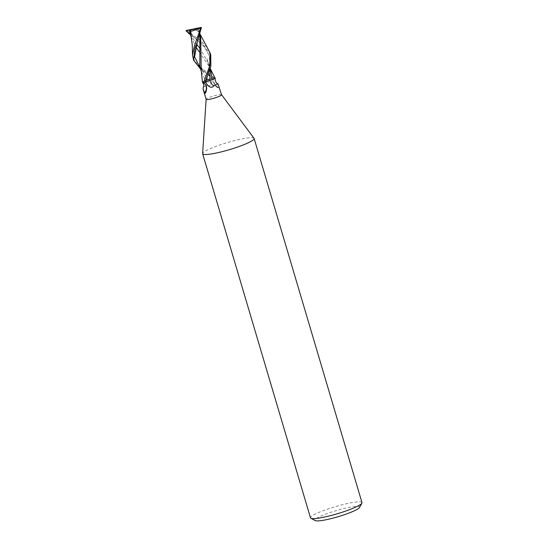 <?xml version="1.0" encoding="UTF-8"?>
<svg xmlns="http://www.w3.org/2000/svg" width="548" height="548" viewBox="0 0 548 548"><rect width="100%" height="100%" fill="white"/><g stroke="black" fill="none" stroke-linecap="round" stroke-linejoin="round"><path stroke-width="0.41" stroke-dasharray="2.74 2.06" d="M254.046 138.329A26.852 3.692 -16.5 0 0 239.873 139.35A26.852 3.692 -16.5 0 0 202.616 153.563M221.57 94.756L221.556 94.736A8.056 1.11 -16.5 0 0 217.303 95.037A8.056 1.11 -16.5 0 0 206.123 99.304L206.123 99.332M361.988 502.598A26.852 3.692 -16.5 0 0 347.727 503.454A26.852 3.692 -16.5 0 0 310.49 517.853M359.467 507.51A23.276 3.199 -16.5 0 0 347.199 507.756A23.276 3.199 -16.5 0 0 323.827 514.853A23.276 3.199 -16.5 0 0 315.271 520.6M205.014 82.316A8.905 1.226 -16.5 0 0 205.171 82.282A8.905 1.226 -16.5 0 1 205.014 82.316A8.905 1.226 -16.5 0 1 203.623 82.59A8.905 1.226 -16.5 0 0 205.014 82.316M205.801 81.885L209.877 80.378M214.48 78.426L214.974 78.063M200.027 66.952L213.953 77.556L215.117 77.713L214.015 77.549A8.905 1.226 -16.5 0 0 212.631 77.823A8.905 1.226 -16.5 0 0 212.466 77.857L210.199 75.994M214.953 78.117A7.679 1.055 -16.5 0 0 215.111 77.864A7.679 1.055 -16.5 0 0 214.761 77.611A8.056 1.11 -16.5 0 0 212.268 78.035A8.056 1.11 -16.5 0 0 212.117 78.069A8.056 1.11 -16.5 0 0 212.09 78.076L211.836 78.234A3.85 0.527 163.5 0 1 210.679 78.782L207.767 79.72A3.85 0.527 -16.5 0 0 210.679 78.782L211.829 78.227A13.447 11.481 12.1 0 1 212.145 80.234L212.09 78.076M214.761 77.611L213.542 79.734L213.405 81.488L214.782 84.337L217.816 87.557C218.892 88.488 219.303 88.536 219.042 87.687L218.584 84.68M213.405 81.488C214.11 84.639 215.878 86.885 218.707 88.221L219.042 87.687A9.241 8.741 -66.8 0 1 213.542 79.734M199.869 66.424L207.74 79.686L205.37 80.59L207.767 79.72L206.123 80.309A7.679 1.055 -16.5 0 0 202.685 82.022A7.679 1.055 -16.5 0 0 202.575 82.412A7.679 1.055 -16.5 0 0 202.876 82.536A8.056 1.11 -16.5 0 0 205.377 82.104A8.056 1.11 -16.5 0 0 205.521 82.07M214.782 84.337A9.706 9.179 -66.8 0 0 217.816 87.557M206.959 81.357A3.85 0.527 -16.5 0 1 209.87 80.412A9.741 9.213 -66.8 0 0 209.877 80.419A7.679 1.055 -16.5 0 0 211.514 79.83M212.466 77.857A8.905 1.226 -16.5 0 1 212.631 77.823A8.905 1.226 -16.5 0 1 214.021 77.549L215.124 77.727M203.267 86.913L207.213 85.707C210.083 86.392 211.727 84.57 212.145 80.234M206.665 88.66A9.706 8.289 12.1 0 1 205.719 92.502M205.514 80.57L202.493 82.33L206.123 80.309A7.679 1.055 -16.5 0 1 207.767 79.727A9.741 8.316 12.1 0 1 207.213 85.707M201.472 71.891L205.493 80.535L202.486 82.316M210.775 55.156L202.575 43.813L190.533 34.914M186.615 30.4L201.965 41.758L208.151 48.676M213.953 77.556A8.953 1.233 -16.5 0 0 212.645 77.809A8.953 1.233 -16.5 0 0 212.487 77.85M200.143 34.305L197.349 28.619L187.039 30.414M201.822 73.083L201.274 70.939M201.39 28.16L200.26 31.75L199.842 31.599C198.534 31.113 198.369 31.174 199.342 31.777L199.876 35.182M199.842 31.599L197.088 43.134M200.301 67.87L211.843 78.234M208.267 74.631L200.664 69.117M200.26 31.75L193.711 29.065L199.479 31.955L198.301 28.154L197.307 28.633M189.533 33.133C190.499 32.462 190.786 32.812 190.403 34.188L190.896 34.873M190.403 34.188L196.698 44.367M199.568 47.929L208.891 63.739L210.028 69.391M191.149 36.812L195.855 46.998M199.225 51.786L210.021 67.836L210.685 69.74M192.978 58.109L197.999 65.37M195.533 38.668L204.151 46.655L209.315 55.738L209.843 66.178L207.137 77.275L209.843 66.178L209.315 55.738L204.151 46.655L195.937 38.99C192.554 35.716 190.738 33.695 190.505 32.907M197.479 28.249L198.301 28.154M189.896 32.695L193.711 29.065L190.478 34.709M205.418 93.092C207.041 90.742 207.315 88.214 206.247 85.495M199.856 33.544L200.226 34.462M198.677 31.181C199.143 32.401 198.636 36.298 197.17 42.86L196.985 43.367M205.596 72.843L206.014 73.158C202.26 69.438 200.445 67.349 200.568 66.897L199.02 62.157M199.472 31.935L200.157 34.25M191.279 37.442L191.595 38.524M208.891 63.739L210.884 70.384M210.021 67.836L210.425 68.884M207.021 77.535L207.219 77.049M206.884 58.677L208.637 64.164C209.124 65.376 208.925 68.733 208.048 74.233L207.219 77.042"/><path stroke-width="0.82" d="M206.123 99.332L202.616 153.563A26.852 3.692 -16.5 0 0 202.637 153.748A26.852 3.692 -16.5 0 0 216.898 152.899A26.852 3.692 -16.5 0 0 254.135 138.493A26.852 3.692 -16.5 0 0 254.046 138.329L221.57 94.756A8.056 1.11 -16.5 0 0 221.556 94.736M206.123 99.304A8.056 1.11 -16.5 0 0 206.13 99.359A8.056 1.11 -16.5 0 0 210.411 99.106A8.056 1.11 -16.5 0 0 221.577 94.783L217.974 83.776L213.816 85.878C211.843 88.228 209.473 87.598 206.699 83.974L205.548 82.063A8.056 1.11 -16.5 0 0 205.548 82.063L205.822 81.899A3.85 0.527 163.5 0 1 206.959 81.357L209.87 80.419A9.741 9.213 -66.8 0 0 209.87 80.419A9.741 9.213 -66.8 0 0 213.816 85.878M202.637 153.748L310.49 517.853A26.852 3.692 -16.5 0 0 310.887 518.271A26.852 3.692 -16.5 0 0 324.752 517.004A26.852 3.692 -16.5 0 0 361.885 503.167A26.852 3.692 -16.5 0 0 361.988 502.598L254.135 138.493M310.887 518.271L315.271 520.6A23.276 3.199 -16.5 0 0 327.293 519.497A23.276 3.199 -16.5 0 0 359.467 507.51L361.885 503.167M210.028 69.391L209.877 80.378L205.801 81.885L207.137 77.275L205.801 81.885L205 82.385L206.959 81.357M209.877 80.378L211.514 79.83A7.679 1.055 -16.5 0 0 214.953 78.117L212.124 79.529L214.48 78.426M214.974 78.063L210.425 68.884M202.876 82.536L205.192 84.097L206.247 85.495L206.665 88.66L205.418 93.092M205.719 92.502C205.233 93.55 204.856 93.612 204.589 92.694L203.137 89.256L203.267 86.913C204.315 86.248 204.082 84.748 202.575 82.412M205.192 84.097A9.241 7.891 12.1 0 1 204.589 92.694M202.726 82.536L203.623 82.59L202.486 82.316M209.98 79.001L207.74 79.686L209.98 79.001M211.514 79.83L214.953 78.117M210.685 69.74L212.124 79.57M200.226 34.462L210.144 53.026L209.85 65.582L203.685 82.59L202.486 82.323L201.274 70.939L200.637 35.825L200.143 34.305M190.533 34.914L186.012 30.729L200.808 27.729A8.953 1.233 -16.5 0 0 201.404 27.4L186.615 30.4A8.953 1.233 -16.5 0 0 186.012 30.729M189.944 32.907L189.533 33.133L190.211 33.798L189.533 33.133L188.642 33.688M203.685 82.59A8.953 1.233 -16.5 0 0 204.993 82.33A8.953 1.233 -16.5 0 0 205.151 82.296L210.822 66.315L210.775 55.156L210.144 53.026M200.664 69.117L193.608 60.246L194.924 48.327L196.992 43.367L201.404 27.4M200.808 27.729L194.314 46.279L192.547 55.074L193.608 60.246M199.876 35.182L199.869 66.424L201.472 71.891M197.088 43.134L194.581 56.903L200.301 67.87M210.199 75.994L208.267 74.631M190.403 34.188L190.896 34.873L190.403 34.188M196.698 44.367L199.568 47.929M200.5 28.106L190.663 31.483L191.149 36.812M195.855 46.998L199.225 51.786M189.409 30.969L190.704 31.483M190.478 34.709L189.423 30.989L191.855 29.66M197.999 65.37L200.027 66.952M186.409 31.25L189.224 33.339L189.896 32.695M195.568 28.469L197.479 28.249M205.801 81.885L205.801 81.905A13.447 12.72 -66.8 0 0 206.699 83.974M215.111 77.864C215.227 81.351 216.179 83.317 217.974 83.776M203.137 89.256L206.13 99.359M200.157 34.25L200.637 35.825M190.457 34.661L191.279 37.442M191.108 36.627L192.238 44.566L192.547 55.074"/></g></svg>
